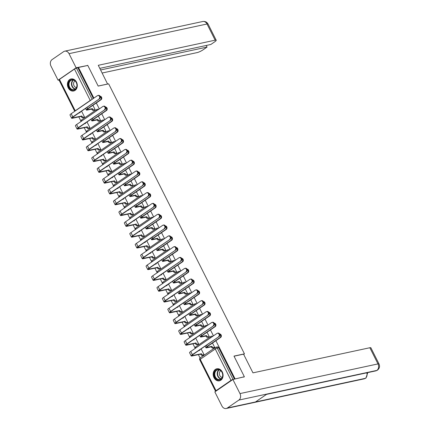 <?xml version="1.0" encoding="UTF-8"?>
<svg xmlns="http://www.w3.org/2000/svg" width="430" height="430" viewBox="0 0 430 430"><rect width="100%" height="100%" fill="white"/><g stroke="black" fill="none" stroke-linecap="round" stroke-linejoin="round"><path stroke-width="0.64" d="M213.984 377.647A6.16 4.891 -102.1 0 0 219.418 380.819A6.16 4.891 -102.1 0 0 222.267 371.95A6.16 4.891 -102.1 0 0 216.833 368.773A6.16 4.891 -102.1 0 0 213.984 377.647M68.219 87.822A6.16 4.891 -102.1 0 0 73.654 90.993A6.16 4.891 -102.1 0 0 76.497 82.125A6.16 4.891 -102.1 0 0 71.063 78.953A6.16 4.891 -102.1 0 0 68.219 87.822M78.808 116.89L80.964 121.174M84.242 127.694L86.398 131.978M89.677 138.503L91.832 142.787M95.111 149.307L97.266 153.591M100.545 160.116L102.7 164.394M105.984 170.92L108.134 175.203M111.418 181.723L113.574 186.007M116.852 192.532L119.008 196.816M122.287 203.336L124.442 207.62M127.721 214.145L129.876 218.429M133.155 224.949L135.31 229.233M138.589 235.758L140.744 240.042M144.028 246.562L146.178 250.846M149.463 257.366L151.618 261.65M154.897 268.175L157.052 272.459M160.331 278.979L162.486 283.262M165.765 289.788L167.92 294.072M171.199 300.591L173.354 304.875M176.633 311.401L178.789 315.685M182.073 322.204L184.223 326.488M187.507 333.008L189.662 337.292M192.941 343.817L195.096 348.101M198.375 354.621L200.068 357.991M233.038 379.432A1.58 0.301 153.3 0 0 231.039 380.362L215.253 348.983A1.58 0.914 -124.5 0 1 215.296 347.483A1.58 0.914 -124.5 0 1 215.494 347.397A1.58 1.252 77.9 0 1 215.86 347.241A1.58 1.252 77.9 0 1 217.257 348.053L233.038 379.432L244.364 376.744L233.984 356.104L244.45 353.852L108.645 83.839L98.18 86.091L87.795 65.446L78.459 67.456L93.874 98.115M235.022 378.755L215.887 340.7M213.447 335.846L210.453 329.896M208.007 325.042L205.013 319.087M202.573 314.233L199.579 308.283M197.139 303.429L194.145 297.479M191.705 292.626L188.711 286.67M186.271 281.817L183.277 275.866M180.837 271.013L177.843 265.057M175.402 260.204L172.403 254.254M169.963 249.4L166.969 243.445M164.529 238.591L161.535 232.641M159.095 227.787L156.101 221.832M153.66 216.983L150.667 211.028M148.226 206.174L145.232 200.224M142.792 195.37L139.798 189.415M137.358 184.561L134.359 178.611M131.919 173.758L128.925 167.802M126.484 162.948L123.491 156.998M121.05 152.145L118.056 146.189M115.616 141.341L112.622 135.385M110.182 130.532L107.188 124.582M104.748 119.728L101.754 113.773M99.314 108.919L96.315 102.969M59.447 79.405L75.228 110.784A1.58 0.301 153.3 0 0 74.75 111.279L58.974 79.915A1.58 0.301 -26.7 0 1 59.447 79.405L74.471 69.063A1.58 0.301 -26.7 0 1 76.47 68.133L92.149 99.303M78.459 67.456L76.47 68.133M231.039 380.362L216.016 390.703A1.58 0.301 153.3 0 0 215.543 391.214A1.58 0.301 153.3 0 0 215.785 391.252M244.364 376.744L243.799 377.137M197.816 344.419L198.644 343.93L195.704 338.087M208.432 337.109L209.259 336.62L207.05 332.234M192.382 333.61L193.204 333.121L190.27 327.284M202.998 326.305L203.825 325.816L201.616 321.425M186.948 322.806L187.77 322.317L184.835 316.475M197.564 315.502L198.391 315.007L196.182 310.621M181.514 312.003L182.336 311.508L179.401 305.671M192.129 304.693L192.952 304.204L190.748 299.817M176.08 301.193L176.902 300.704L173.967 294.862M186.695 293.889L187.518 293.394L185.314 289.008M170.64 290.39L171.468 289.895L168.533 284.058M181.261 283.08L182.083 282.591L179.88 278.205M165.206 279.581L166.034 279.091L163.094 273.254M175.827 272.276L176.649 271.781L174.446 267.396M159.772 268.777L160.6 268.288L157.659 262.445M170.387 261.467L171.215 260.978L169.006 256.592M154.338 257.968L155.16 257.479L152.225 251.641M164.953 250.663L165.781 250.174L163.572 245.783M148.904 247.164L149.726 246.675L146.791 240.832M159.519 239.854L160.347 239.365L158.138 234.979M143.47 236.36L144.292 235.866L141.357 230.028M154.085 229.05L154.907 228.561L152.704 224.175M138.035 225.551L138.858 225.062L135.923 219.219M148.651 218.246L149.473 217.752L147.27 213.366M132.596 214.747L133.424 214.253L130.489 208.416M143.217 207.437L144.039 206.948L141.835 202.562M127.162 203.938L127.989 203.449L125.049 197.612M137.783 196.634L138.605 196.139L136.401 191.753M121.728 193.134L122.555 192.645L119.615 186.803M132.343 185.825L133.171 185.335L130.962 180.949M116.294 182.325L117.116 181.836L114.181 175.999M126.909 175.021L127.737 174.532L125.528 170.14M110.859 171.522L111.682 171.032L108.747 165.19M121.475 164.212L122.303 163.722L120.094 159.337M105.425 160.713L106.248 160.223L103.313 154.386M116.041 153.408L116.863 152.919L114.659 148.527M99.991 149.909L100.813 149.42L97.879 143.577M110.607 142.604L111.429 142.11L109.225 137.724M94.552 139.105L95.379 138.611L92.439 132.773M105.173 131.795L105.995 131.306L103.791 126.92M89.118 128.296L89.945 127.807L87.005 121.969M99.739 120.991L100.561 120.497L98.357 116.111M83.683 117.492L84.511 116.998L81.571 111.16M94.299 110.182L95.127 109.693L92.918 105.307M243.676 354.385L244.45 353.852M203.25 355.223L204.078 354.734L201.138 348.897M213.871 347.918L214.694 347.429L212.49 343.038M98.626 109.392A1.58 1.252 -102.1 0 0 97.75 109.193L97.234 109.301A1.58 1.252 77.9 0 1 98.271 109.634M104.06 120.196A1.58 1.252 -102.1 0 0 103.184 119.997L102.668 120.11A1.58 1.252 77.9 0 1 103.705 120.443M109.494 131.005A1.58 1.252 -102.1 0 0 108.618 130.806L108.102 130.913A1.58 1.252 77.9 0 1 109.139 131.247M114.928 141.809A1.58 1.252 -102.1 0 0 114.052 141.61L113.536 141.723A1.58 1.252 77.9 0 1 114.579 142.056M120.368 152.618A1.58 1.252 -102.1 0 0 119.486 152.419L118.97 152.526A1.58 1.252 77.9 0 1 120.013 152.86M125.802 163.422A1.58 1.252 -102.1 0 0 124.926 163.223L124.404 163.335A1.58 1.252 77.9 0 1 125.447 163.663M131.236 174.231A1.58 1.252 -102.1 0 0 130.36 174.026L129.844 174.139A1.58 1.252 77.9 0 1 130.881 174.472M136.67 185.034A1.58 1.252 -102.1 0 0 135.794 184.835L135.278 184.948A1.58 1.252 77.9 0 1 136.315 185.276M142.104 195.838A1.58 1.252 -102.1 0 0 141.228 195.639L140.712 195.752A1.58 1.252 77.9 0 1 141.75 196.085M147.538 206.647A1.58 1.252 -102.1 0 0 146.662 206.448L146.146 206.556A1.58 1.252 77.9 0 1 147.184 206.889M152.972 217.451A1.58 1.252 -102.1 0 0 152.096 217.252L151.58 217.365A1.58 1.252 77.9 0 1 152.623 217.698M158.412 228.26A1.58 1.252 -102.1 0 0 157.53 228.061L157.014 228.169A1.58 1.252 77.9 0 1 158.057 228.502M163.846 239.064A1.58 1.252 -102.1 0 0 162.97 238.865L162.454 238.978A1.58 1.252 77.9 0 1 163.491 239.311M169.28 249.873A1.58 1.252 -102.1 0 0 168.404 249.674L167.888 249.782A1.58 1.252 77.9 0 1 168.925 250.115M174.714 260.677A1.58 1.252 -102.1 0 0 173.838 260.478L173.322 260.591A1.58 1.252 77.9 0 1 174.36 260.919M180.149 271.486A1.58 1.252 -102.1 0 0 179.272 271.282L178.756 271.394A1.58 1.252 77.9 0 1 179.794 271.728M185.583 282.29A1.58 1.252 -102.1 0 0 184.706 282.091L184.19 282.198A1.58 1.252 77.9 0 1 185.228 282.531M191.017 293.093A1.58 1.252 -102.1 0 0 190.141 292.894L189.625 293.007A1.58 1.252 77.9 0 1 190.667 293.341M196.456 303.902A1.58 1.252 -102.1 0 0 195.575 303.704L195.059 303.811A1.58 1.252 77.9 0 1 196.101 304.144M201.89 314.706A1.58 1.252 -102.1 0 0 201.014 314.507L200.498 314.62A1.58 1.252 77.9 0 1 201.536 314.954M207.325 325.515A1.58 1.252 -102.1 0 0 206.448 325.317L205.932 325.424A1.58 1.252 77.9 0 1 206.97 325.757M212.759 336.319A1.58 1.252 -102.1 0 0 211.882 336.12L211.367 336.233A1.58 1.252 77.9 0 1 212.404 336.561M77.927 67.822L93.348 98.481M234.49 379.12L218.709 347.741A1.58 1.252 -102.1 0 0 217.317 346.924L215.86 347.241A1.58 1.58 0 0 0 215.296 347.483L200.273 357.825A1.58 1.58 0 0 0 199.762 359.835L215.543 391.214M219.639 333.997A1.817 1.441 77.9 0 1 221.256 335.287A1.817 1.441 77.9 0 1 220.703 337.389L207.722 346.322A2.962 0.559 153.3 0 0 206.835 347.273A2.962 0.559 153.3 0 0 207.491 347.311L211.952 346.354L211.259 346.827L206.803 347.784A3.988 0.752 -26.7 0 1 205.922 347.736A3.988 0.752 -26.7 0 1 207.109 346.451L220.09 337.518A1.817 1.441 -102.1 0 0 220.74 335.868A1.817 1.441 -102.1 0 0 219.757 334.282M211.952 346.354L212.001 346.456A1.58 0.914 55.5 0 0 213.64 347.639L212.947 348.117A1.58 0.914 -124.5 0 1 211.313 346.929L211.259 346.827M214.032 347.881L212.947 348.117M214.688 347.413L213.64 347.639M218.612 336.577A1.817 1.441 -102.1 0 0 219.144 334.406A1.817 1.441 -102.1 0 0 217.429 333.212A1.817 1.441 -102.1 0 0 217.01 333.395L190.759 351.46L192.366 354.648L219.225 336.448L192.973 354.513A2.962 0.559 153.3 0 0 192.086 355.465A2.962 0.559 153.3 0 0 192.742 355.508L201.385 353.766A1.58 0.914 55.5 0 0 203.019 354.949L204.073 354.723M217.429 333.212L218.042 333.078A1.817 1.441 77.9 0 1 219.757 334.277A1.817 1.441 77.9 0 1 219.225 336.448M201.331 353.659L200.643 354.137L192.054 355.981A3.988 0.752 -26.7 0 1 191.173 355.927A3.988 0.752 -26.7 0 1 192.366 354.648M203.417 355.191L202.331 355.422A1.58 0.914 -124.5 0 1 200.697 354.239L200.643 354.137M199.531 350.004A1.58 0.914 55.5 0 0 199.676 350.369L198.445 350.751M191.173 355.927L189.571 352.74A3.988 0.752 -26.7 0 1 190.759 351.46M214.199 323.193A1.817 1.441 77.9 0 1 215.822 324.478A1.817 1.441 77.9 0 1 215.263 326.58L202.288 335.513A2.962 0.559 153.3 0 0 201.401 336.464A2.962 0.559 153.3 0 0 202.057 336.507L206.513 335.545L205.825 336.023L201.364 336.98A3.988 0.752 -26.7 0 1 200.482 336.926A3.988 0.752 -26.7 0 1 201.675 335.647L214.656 326.714A1.817 1.441 -102.1 0 0 215.301 325.058A1.817 1.441 -102.1 0 0 214.323 323.473M206.513 335.545L206.567 335.653A1.58 0.914 55.5 0 0 208.201 336.835L207.513 337.308A1.58 0.914 -124.5 0 1 205.879 336.126L205.825 336.023M208.598 337.077L207.513 337.308M209.254 336.609L208.201 336.835M208.765 312.384A1.817 1.441 77.9 0 1 210.383 313.674A1.817 1.441 77.9 0 1 209.829 315.776L196.854 324.709A2.962 0.559 153.3 0 0 195.967 325.66A2.962 0.559 153.3 0 0 196.623 325.698L201.079 324.741L200.391 325.214L195.929 326.176A3.988 0.752 -26.7 0 1 195.048 326.123A3.988 0.752 -26.7 0 1 196.241 324.838L209.222 315.905A1.817 1.441 -102.1 0 0 209.867 314.255A1.817 1.441 -102.1 0 0 208.889 312.669M201.079 324.741L201.132 324.844A1.58 0.914 55.5 0 0 202.767 326.026L202.078 326.504A1.58 0.914 -124.5 0 1 200.445 325.322L200.391 325.214M203.164 326.268L202.078 326.504M203.82 325.8L202.767 326.026M234.033 356.207L243.557 354.159L252.964 372.858L369.843 347.736A4.735 0.898 -26.7 0 1 370.891 347.795L379.023 363.973A4.735 0.898 -26.7 0 0 377.981 363.909L369.843 347.736M227.336 408.011L255.501 401.959L267.019 394.031L238.854 400.083L227.336 408.011A4.854 3.854 -102.1 0 1 226.218 408.5A4.854 3.854 -102.1 0 1 221.928 406.001L214.839 391.902L232.888 379.48L244.283 376.798M238.854 400.083A4.854 3.854 -102.1 0 0 239.978 393.579L232.888 379.48M266.525 394.369L375.761 370.886A4.854 3.854 -102.1 0 0 376.857 370.413L377.454 370.16C379.534 368.402 380.061 366.338 379.023 363.973M226.218 408.5L364.215 378.83A4.854 3.854 -102.1 0 0 365.339 378.341L365.946 378.083L367.763 372.606M107.602 84.065L98.282 65.301L215.156 40.173L207.024 23.999L69.026 53.669L76.115 67.768L87.698 65.468M98.164 86.054L107.688 84.006M102.157 73.014L197.107 52.6A4.735 0.898 153.3 0 0 203.111 49.799L207.066 47.08L100.625 69.961M69.026 53.669A4.854 3.854 -102.1 0 0 64.736 51.17A4.854 3.854 -102.1 0 0 63.618 51.659L52.094 59.587A4.854 3.854 -102.1 0 0 50.977 66.091L58.066 80.19L76.115 67.768M99.814 68.354L210.834 44.483L214.79 41.764A4.735 0.898 153.3 0 0 216.204 40.237A4.735 0.898 153.3 0 0 215.156 40.173M206.255 45.467L207.066 47.08M87.204 65.575L87.612 65.296M58.066 80.19L59.012 79.985M220.853 379.394A5.332 4.23 77.9 0 1 214.919 377.185A5.332 4.23 77.9 0 1 216.15 370.042A5.332 4.23 77.9 0 1 222.084 372.251A5.332 4.23 77.9 0 1 220.853 379.394M216.559 370.337A4.934 3.918 -102.1 0 0 215.118 376.239A4.934 3.918 -102.1 0 0 219.773 379.491A4.934 3.918 -102.1 0 0 220.912 378.997A4.934 3.918 -102.1 0 0 222.353 373.095A4.934 3.918 -102.1 0 0 217.698 369.843A4.934 3.918 -102.1 0 0 216.559 370.337M220.789 370.735A3.515 2.79 -102.1 0 0 220.611 370.848A3.515 2.79 -102.1 0 0 219.461 374.643A3.515 2.79 -102.1 0 0 222.219 377.406M217.419 368.698A6.122 4.859 -102.1 0 0 217.214 368.736A6.122 4.859 -102.1 0 0 215.801 369.348A6.122 4.859 -102.1 0 0 214.011 376.669A6.122 4.859 -102.1 0 0 219.789 380.7A6.122 4.859 -102.1 0 0 219.988 380.652M75.083 89.569A5.332 4.23 77.9 0 1 69.149 87.36A5.332 4.23 77.9 0 1 70.38 80.216A5.332 4.23 77.9 0 1 76.32 82.426A5.332 4.23 77.9 0 1 75.083 89.569M70.789 80.512A4.934 3.918 -102.1 0 0 69.348 86.414A4.934 3.918 -102.1 0 0 74.008 89.666A4.934 3.918 -102.1 0 0 75.148 89.171A4.934 3.918 -102.1 0 0 76.588 83.269A4.934 3.918 -102.1 0 0 71.934 80.018A4.934 3.918 -102.1 0 0 70.789 80.512M75.019 80.91A3.515 2.79 -102.1 0 0 74.847 81.023A3.515 2.79 -102.1 0 0 73.697 84.818A3.515 2.79 -102.1 0 0 76.454 87.58M71.649 78.873A6.122 4.859 -102.1 0 0 71.45 78.91A6.122 4.859 -102.1 0 0 70.036 79.523A6.122 4.859 -102.1 0 0 68.246 86.844A6.122 4.859 -102.1 0 0 74.019 90.875A6.122 4.859 -102.1 0 0 74.218 90.827M213.178 325.773A1.817 1.441 -102.1 0 0 213.71 323.602A1.817 1.441 -102.1 0 0 211.995 322.403A1.817 1.441 -102.1 0 0 211.576 322.586L185.325 340.657L186.926 343.839L213.791 325.639L187.539 343.71A2.962 0.559 153.3 0 0 186.652 344.661A2.962 0.559 153.3 0 0 187.308 344.699L195.951 342.957A1.58 0.914 55.5 0 0 197.585 344.14L198.638 343.914M211.995 322.403L212.608 322.274A1.817 1.441 77.9 0 1 214.323 323.467A1.817 1.441 77.9 0 1 213.791 325.639M195.897 342.855L195.209 343.328L186.62 345.177A3.988 0.752 -26.7 0 1 185.738 345.123A3.988 0.752 -26.7 0 1 186.926 343.839M197.977 344.382L196.897 344.618A1.58 0.914 -124.5 0 1 195.258 343.436L195.209 343.328M194.097 339.195A1.58 0.914 55.5 0 0 194.242 339.566L193.011 339.947M185.738 345.123L184.131 341.936A3.988 0.752 -26.7 0 1 185.325 340.657M207.744 314.964A1.817 1.441 -102.1 0 0 208.276 312.793A1.817 1.441 -102.1 0 0 206.561 311.599A1.817 1.441 -102.1 0 0 206.142 311.782L179.891 329.848L181.492 333.035L208.356 314.835L182.105 332.901A2.962 0.559 153.3 0 0 181.218 333.857A2.962 0.559 153.3 0 0 181.874 333.895L190.517 332.154A1.58 0.914 55.5 0 0 192.151 333.336L193.199 333.11M206.561 311.599L207.174 311.465A1.817 1.441 77.9 0 1 208.883 312.664A1.817 1.441 77.9 0 1 208.356 314.835M190.463 332.046L189.775 332.524L181.18 334.368A3.988 0.752 -26.7 0 1 180.299 334.314A3.988 0.752 -26.7 0 1 181.492 333.035M192.543 333.578L191.463 333.809A1.58 0.914 -124.5 0 1 189.823 332.627L189.775 332.524M188.657 328.391A1.58 0.914 55.5 0 0 188.808 328.756L187.571 329.138M180.299 334.314L178.697 331.132A3.988 0.752 -26.7 0 1 179.891 329.848M203.331 301.581A1.817 1.441 77.9 0 1 204.949 302.865A1.817 1.441 77.9 0 1 204.395 304.967L191.415 313.9A2.962 0.559 153.3 0 0 190.533 314.851A2.962 0.559 153.3 0 0 191.183 314.894L195.645 313.932L194.957 314.411L190.495 315.367A3.988 0.752 -26.7 0 1 189.614 315.314A3.988 0.752 -26.7 0 1 190.807 314.034L203.788 305.101A1.817 1.441 -102.1 0 0 204.433 303.451A1.817 1.441 -102.1 0 0 203.454 301.86M195.645 313.932L195.698 314.04A1.58 0.914 55.5 0 0 197.332 315.222L196.644 315.695A1.58 0.914 -124.5 0 1 195.005 314.513L194.957 314.411M197.725 315.464L196.644 315.695M198.386 314.996L197.332 315.222M197.897 290.777A1.817 1.441 77.9 0 1 199.515 292.061A1.817 1.441 77.9 0 1 198.961 294.163L185.98 303.096A2.962 0.559 153.3 0 0 185.099 304.048A2.962 0.559 153.3 0 0 185.749 304.085L190.21 303.129L189.523 303.601L185.061 304.564A3.988 0.752 -26.7 0 1 184.18 304.51A3.988 0.752 -26.7 0 1 185.373 303.225L198.354 294.292A1.817 1.441 -102.1 0 0 198.999 292.642A1.817 1.441 -102.1 0 0 198.015 291.056M190.21 303.129L190.264 303.231A1.58 0.914 55.5 0 0 191.898 304.418L191.21 304.892A1.58 0.914 -124.5 0 1 189.571 303.709L189.523 303.601M192.291 304.66L191.21 304.892M192.946 304.193L191.898 304.418M192.463 279.968A1.817 1.441 77.9 0 1 194.08 281.258A1.817 1.441 77.9 0 1 193.527 283.354L180.546 292.287A2.962 0.559 153.3 0 0 179.659 293.244A2.962 0.559 153.3 0 0 180.315 293.281L184.776 292.325L184.083 292.798L179.627 293.754A3.988 0.752 -26.7 0 1 178.746 293.701A3.988 0.752 -26.7 0 1 179.939 292.421L192.914 283.488A1.817 1.441 -102.1 0 0 193.564 281.838A1.817 1.441 -102.1 0 0 192.581 280.252M184.776 292.325L184.83 292.427A1.58 0.914 55.5 0 0 186.464 293.609L185.771 294.082A1.58 0.914 -124.5 0 1 184.137 292.9L184.083 292.798M186.856 293.851L185.771 294.082M187.512 293.384L186.464 293.609M202.31 304.161A1.817 1.441 -102.1 0 0 202.842 301.989A1.817 1.441 -102.1 0 0 201.127 300.79A1.817 1.441 -102.1 0 0 200.708 300.973L174.456 319.044L176.058 322.226L202.922 304.031L176.671 322.097A2.962 0.559 153.3 0 0 175.784 323.048A2.962 0.559 153.3 0 0 176.44 323.091L185.083 321.344A1.58 0.914 55.5 0 0 186.717 322.532L187.765 322.306M201.127 300.79L201.734 300.661A1.817 1.441 77.9 0 1 203.449 301.86A1.817 1.441 77.9 0 1 202.922 304.031M185.029 321.242L184.336 321.715L175.746 323.564A3.988 0.752 -26.7 0 1 174.865 323.51A3.988 0.752 -26.7 0 1 176.058 322.226M187.109 322.774L186.023 323.005A1.58 0.914 -124.5 0 1 184.389 321.823L184.336 321.715M183.223 317.587A1.58 0.914 55.5 0 0 183.374 317.953L182.137 318.334M174.865 323.51L173.263 320.323A3.988 0.752 -26.7 0 1 174.456 319.044M196.875 293.357A1.817 1.441 -102.1 0 0 197.408 291.18A1.817 1.441 -102.1 0 0 195.693 289.987A1.817 1.441 -102.1 0 0 195.274 290.169L169.022 308.235L170.624 311.422L197.483 293.222L171.231 311.293A2.962 0.559 153.3 0 0 170.35 312.244A2.962 0.559 153.3 0 0 171.006 312.282L179.643 310.541A1.58 0.914 55.5 0 0 181.283 311.723L182.331 311.497M195.693 289.987L196.3 289.852A1.817 1.441 77.9 0 1 198.015 291.051A1.817 1.441 77.9 0 1 197.483 293.222M179.595 310.438L178.901 310.911L170.312 312.755A3.988 0.752 -26.7 0 1 169.431 312.707A3.988 0.752 -26.7 0 1 170.624 311.422M181.675 311.965L180.589 312.196A1.58 0.914 -124.5 0 1 178.955 311.014L178.901 310.911M177.789 306.778A1.58 0.914 55.5 0 0 177.939 307.144L176.703 307.525M169.431 312.707L167.829 309.519A3.988 0.752 -26.7 0 1 169.022 308.235M191.441 282.548A1.817 1.441 -102.1 0 0 191.968 280.376A1.817 1.441 -102.1 0 0 190.259 279.177A1.817 1.441 -102.1 0 0 189.84 279.36L163.588 297.431L165.19 300.618L192.049 282.419L165.797 300.484A2.962 0.559 153.3 0 0 164.916 301.435A2.962 0.559 153.3 0 0 165.566 301.478L174.209 299.731A1.58 0.914 55.5 0 0 175.849 300.919L176.897 300.694M190.259 279.177L190.866 279.048A1.817 1.441 77.9 0 1 192.581 280.247A1.817 1.441 77.9 0 1 192.049 282.419M174.161 299.629L173.467 300.102L164.878 301.951A3.988 0.752 -26.7 0 1 163.997 301.898A3.988 0.752 -26.7 0 1 165.19 300.618M176.241 301.161L175.155 301.392A1.58 0.914 -124.5 0 1 173.521 300.21L173.467 300.102M172.355 295.974A1.58 0.914 55.5 0 0 172.505 296.34L171.269 296.721M163.997 301.898L162.395 298.71A3.988 0.752 -26.7 0 1 163.588 297.431M187.028 269.164A1.817 1.441 77.9 0 1 188.646 270.449A1.817 1.441 77.9 0 1 188.093 272.55L175.112 281.483A2.962 0.559 153.3 0 0 174.225 282.435A2.962 0.559 153.3 0 0 174.881 282.478L179.342 281.516L178.649 281.994L174.193 282.951A3.988 0.752 -26.7 0 1 173.311 282.897A3.988 0.752 -26.7 0 1 174.499 281.612L187.48 272.679A1.817 1.441 -102.1 0 0 188.13 271.029A1.817 1.441 -102.1 0 0 187.147 269.443M179.342 281.516L179.391 281.618A1.58 0.914 55.5 0 0 181.03 282.806L180.337 283.279A1.58 0.914 -124.5 0 1 178.703 282.096L178.649 281.994M181.422 283.048L180.337 283.279M182.078 282.58L181.03 282.806M186.007 271.744A1.817 1.441 -102.1 0 0 186.534 269.572A1.817 1.441 -102.1 0 0 184.819 268.374A1.817 1.441 -102.1 0 0 184.4 268.556L158.149 286.622L159.756 289.809L186.615 271.609L160.363 289.68A2.962 0.559 153.3 0 0 159.476 290.632A2.962 0.559 153.3 0 0 160.132 290.669L168.775 288.928A1.58 0.914 55.5 0 0 170.409 290.11L171.463 289.885M184.819 268.374L185.432 268.245A1.817 1.441 77.9 0 1 187.147 269.438A1.817 1.441 77.9 0 1 186.615 271.609M168.721 288.826L168.033 289.299L159.444 291.148A3.988 0.752 -26.7 0 1 158.562 291.094A3.988 0.752 -26.7 0 1 159.756 289.809M170.807 290.352L169.721 290.589A1.58 0.914 -124.5 0 1 168.087 289.401L168.033 289.299M166.921 285.165A1.58 0.914 55.5 0 0 167.071 285.536L165.835 285.912M158.562 291.094L156.961 287.906A3.988 0.752 -26.7 0 1 158.149 286.622M181.594 258.355A1.817 1.441 77.9 0 1 183.212 259.645A1.817 1.441 77.9 0 1 182.659 261.746L169.678 270.68A2.962 0.559 153.3 0 0 168.791 271.631A2.962 0.559 153.3 0 0 169.447 271.669L173.908 270.712L173.215 271.185L168.759 272.142A3.988 0.752 -26.7 0 1 167.877 272.093A3.988 0.752 -26.7 0 1 169.065 270.809L182.046 261.875A1.817 1.441 -102.1 0 0 182.696 260.225A1.817 1.441 -102.1 0 0 181.713 258.64M173.908 270.712L173.956 270.814A1.58 0.914 55.5 0 0 175.596 271.997L174.902 272.475A1.58 0.914 -124.5 0 1 173.268 271.287L173.215 271.185M175.988 272.238L174.902 272.475M176.644 271.771L175.596 271.997M180.568 260.935A1.817 1.441 -102.1 0 0 181.1 258.763A1.817 1.441 -102.1 0 0 179.385 257.57A1.817 1.441 -102.1 0 0 178.966 257.747L152.714 275.818L154.322 279.005L181.18 260.806L154.929 278.871A2.962 0.559 153.3 0 0 154.042 279.822A2.962 0.559 153.3 0 0 154.698 279.865L163.341 278.124A1.58 0.914 55.5 0 0 164.975 279.306L166.028 279.081M179.385 257.57L179.998 257.436A1.817 1.441 77.9 0 1 181.713 258.634A1.817 1.441 77.9 0 1 181.18 260.806M163.287 278.017L162.599 278.495L154.01 280.338A3.988 0.752 -26.7 0 1 153.128 280.285A3.988 0.752 -26.7 0 1 154.322 279.005M165.373 279.548L164.287 279.779A1.58 0.914 -124.5 0 1 162.653 278.597L162.599 278.495M161.486 274.361A1.58 0.914 55.5 0 0 161.632 274.727L160.401 275.109M153.128 280.285L151.527 277.097A3.988 0.752 -26.7 0 1 152.714 275.818M176.155 247.551A1.817 1.441 77.9 0 1 177.778 248.836A1.817 1.441 77.9 0 1 177.219 250.937L164.244 259.87A2.962 0.559 153.3 0 0 163.357 260.822A2.962 0.559 153.3 0 0 164.013 260.865L168.469 259.903L167.781 260.381L163.319 261.338A3.988 0.752 -26.7 0 1 162.438 261.284A3.988 0.752 -26.7 0 1 163.631 260.005L176.612 251.072A1.817 1.441 -102.1 0 0 177.257 249.416A1.817 1.441 -102.1 0 0 176.278 247.83M168.469 259.903L168.522 260.01A1.58 0.914 55.5 0 0 170.156 261.193L169.468 261.666A1.58 0.914 -124.5 0 1 167.834 260.483L167.781 260.381M170.554 261.435L169.468 261.666M171.21 260.967L170.156 261.193M175.134 250.131A1.817 1.441 -102.1 0 0 175.666 247.959A1.817 1.441 -102.1 0 0 173.951 246.761A1.817 1.441 -102.1 0 0 173.532 246.944L147.28 265.009L148.882 268.196L175.746 249.997L149.495 268.067A2.962 0.559 153.3 0 0 148.608 269.019A2.962 0.559 153.3 0 0 149.264 269.056L157.907 267.315A1.58 0.914 55.5 0 0 159.541 268.497L160.594 268.272M173.951 246.761L174.564 246.632A1.817 1.441 77.9 0 1 176.278 247.825A1.817 1.441 77.9 0 1 175.746 249.997M157.853 267.213L157.165 267.686L148.576 269.535A3.988 0.752 -26.7 0 1 147.694 269.481A3.988 0.752 -26.7 0 1 148.882 268.196M159.933 268.739L158.853 268.976A1.58 0.914 -124.5 0 1 157.213 267.793L157.165 267.686M156.052 263.552A1.58 0.914 55.5 0 0 156.198 263.923L154.967 264.3M147.694 269.481L146.087 266.294A3.988 0.752 -26.7 0 1 147.28 265.009M170.721 236.742A1.817 1.441 77.9 0 1 172.339 238.032A1.817 1.441 77.9 0 1 171.785 240.133L158.81 249.067A2.962 0.559 153.3 0 0 157.923 250.018A2.962 0.559 153.3 0 0 158.579 250.056L163.034 249.099L162.346 249.572L157.885 250.534A3.988 0.752 -26.7 0 1 157.004 250.48A3.988 0.752 -26.7 0 1 158.197 249.196L171.178 240.262A1.817 1.441 -102.1 0 0 171.823 238.612A1.817 1.441 -102.1 0 0 170.844 237.027M163.034 249.099L163.088 249.201A1.58 0.914 55.5 0 0 164.722 250.384L164.034 250.862A1.58 0.914 -124.5 0 1 162.4 249.679L162.346 249.572M165.12 250.625L164.034 250.862M165.776 250.158L164.722 250.384M169.7 239.322A1.817 1.441 -102.1 0 0 170.232 237.15A1.817 1.441 -102.1 0 0 168.517 235.957A1.817 1.441 -102.1 0 0 168.098 236.14L141.846 254.205L143.448 257.393L170.312 239.193L144.061 257.258A2.962 0.559 153.3 0 0 143.174 258.215A2.962 0.559 153.3 0 0 143.83 258.253L152.473 256.511A1.58 0.914 55.5 0 0 154.107 257.694L155.155 257.468M168.517 235.957L169.13 235.823A1.817 1.441 77.9 0 1 170.839 237.021A1.817 1.441 77.9 0 1 170.312 239.193M152.419 256.404L151.731 256.882L143.136 258.726A3.988 0.752 -26.7 0 1 142.255 258.672A3.988 0.752 -26.7 0 1 143.448 257.393M154.499 257.935L153.419 258.167A1.58 0.914 -124.5 0 1 151.779 256.984L151.731 256.882M150.613 252.749A1.58 0.914 55.5 0 0 150.763 253.114L149.527 253.496M142.255 258.672L140.653 255.49A3.988 0.752 -26.7 0 1 141.846 254.205M165.287 225.938A1.817 1.441 77.9 0 1 166.904 227.223A1.817 1.441 77.9 0 1 166.351 229.324L153.37 238.258A2.962 0.559 153.3 0 0 152.489 239.209A2.962 0.559 153.3 0 0 153.139 239.252L157.6 238.29L156.912 238.768L152.451 239.725A3.988 0.752 -26.7 0 1 151.57 239.671A3.988 0.752 -26.7 0 1 152.763 238.392L165.744 229.459A1.817 1.441 -102.1 0 0 166.388 227.809A1.817 1.441 -102.1 0 0 165.41 226.218M157.6 238.29L157.654 238.397A1.58 0.914 55.5 0 0 159.288 239.58L158.6 240.053A1.58 0.914 -124.5 0 1 156.961 238.87L156.912 238.768M159.68 239.822L158.6 240.053M160.342 239.354L159.288 239.58M164.265 228.518A1.817 1.441 -102.1 0 0 164.798 226.347A1.817 1.441 -102.1 0 0 163.083 225.148A1.817 1.441 -102.1 0 0 162.664 225.331L136.412 243.401L138.014 246.583L164.878 228.389L138.627 246.454A2.962 0.559 153.3 0 0 137.74 247.406A2.962 0.559 153.3 0 0 138.395 247.449L147.038 245.702A1.58 0.914 55.5 0 0 148.673 246.884L149.721 246.659M163.083 225.148L163.69 225.019A1.817 1.441 77.9 0 1 165.405 226.212A1.817 1.441 77.9 0 1 164.878 228.389M146.985 245.6L146.291 246.073L137.702 247.922A3.988 0.752 -26.7 0 1 136.821 247.868A3.988 0.752 -26.7 0 1 138.014 246.583M149.065 247.126L147.979 247.363A1.58 0.914 -124.5 0 1 146.345 246.18L146.291 246.073M145.179 241.945A1.58 0.914 55.5 0 0 145.329 242.31L144.093 242.692M136.821 247.868L135.219 244.681A3.988 0.752 -26.7 0 1 136.412 243.401M159.852 215.134A1.817 1.441 77.9 0 1 161.47 216.419A1.817 1.441 77.9 0 1 160.917 218.521L147.936 227.454A2.962 0.559 153.3 0 0 147.055 228.405A2.962 0.559 153.3 0 0 147.705 228.443L152.166 227.486L151.478 227.959L147.017 228.921A3.988 0.752 -26.7 0 1 146.135 228.868A3.988 0.752 -26.7 0 1 147.329 227.583L160.309 218.65A1.817 1.441 -102.1 0 0 160.954 217A1.817 1.441 -102.1 0 0 159.971 215.414M152.166 227.486L152.22 227.588A1.58 0.914 55.5 0 0 153.854 228.776L153.166 229.249A1.58 0.914 -124.5 0 1 151.527 228.067L151.478 227.959M154.246 229.018L153.166 229.249M154.902 228.545L153.854 228.776M158.831 217.714A1.817 1.441 -102.1 0 0 159.363 215.537A1.817 1.441 -102.1 0 0 157.649 214.344A1.817 1.441 -102.1 0 0 157.229 214.527L130.978 232.592L132.58 235.78L159.439 217.58L133.187 235.651A2.962 0.559 153.3 0 0 132.306 236.602A2.962 0.559 153.3 0 0 132.961 236.64L141.599 234.898A1.58 0.914 55.5 0 0 143.238 236.081L144.286 235.855M157.649 214.344L158.256 214.21A1.817 1.441 77.9 0 1 159.971 215.408A1.817 1.441 77.9 0 1 159.439 217.58M141.551 234.791L140.857 235.269L132.268 237.113A3.988 0.752 -26.7 0 1 131.386 237.064A3.988 0.752 -26.7 0 1 132.58 235.78M143.631 236.323L142.545 236.554A1.58 0.914 -124.5 0 1 140.911 235.371L140.857 235.269M139.745 231.136A1.58 0.914 55.5 0 0 139.895 231.501L138.659 231.883M131.386 237.064L129.785 233.877A3.988 0.752 -26.7 0 1 130.978 232.592M154.418 204.325A1.817 1.441 77.9 0 1 156.036 205.615A1.817 1.441 77.9 0 1 155.483 207.712L142.502 216.645A2.962 0.559 153.3 0 0 141.615 217.601A2.962 0.559 153.3 0 0 142.271 217.639L146.732 216.682L146.039 217.155L141.583 218.112A3.988 0.752 -26.7 0 1 140.701 218.058A3.988 0.752 -26.7 0 1 141.895 216.779L154.87 207.846A1.817 1.441 -102.1 0 0 155.52 206.196A1.817 1.441 -102.1 0 0 154.537 204.61M146.732 216.682L146.786 216.784A1.58 0.914 55.5 0 0 148.42 217.967L147.726 218.44A1.58 0.914 -124.5 0 1 146.093 217.257L146.039 217.155M148.812 218.209L147.726 218.44M149.468 217.741L148.42 217.967M153.397 206.905A1.817 1.441 -102.1 0 0 153.924 204.734A1.817 1.441 -102.1 0 0 152.215 203.535A1.817 1.441 -102.1 0 0 151.795 203.718L125.544 221.789L127.146 224.976L154.004 206.776L127.753 224.842A2.962 0.559 153.3 0 0 126.871 225.793A2.962 0.559 153.3 0 0 127.522 225.836L136.165 224.089A1.58 0.914 55.5 0 0 137.804 225.277L138.852 225.051M152.215 203.535L152.822 203.406A1.817 1.441 77.9 0 1 154.537 204.605A1.817 1.441 77.9 0 1 154.004 206.776M136.117 223.987L135.423 224.46L126.834 226.309A3.988 0.752 -26.7 0 1 125.952 226.255A3.988 0.752 -26.7 0 1 127.146 224.976M138.197 225.519L137.111 225.75A1.58 0.914 -124.5 0 1 135.477 224.567L135.423 224.46M134.31 220.332A1.58 0.914 55.5 0 0 134.461 220.697L133.225 221.079M125.952 226.255L124.351 223.068A3.988 0.752 -26.7 0 1 125.544 221.789M148.984 193.522A1.817 1.441 77.9 0 1 150.602 194.806A1.817 1.441 77.9 0 1 150.049 196.908L137.068 205.841A2.962 0.559 153.3 0 0 136.181 206.792A2.962 0.559 153.3 0 0 136.837 206.83L141.298 205.873L140.605 206.346L136.149 207.308A3.988 0.752 -26.7 0 1 135.267 207.255A3.988 0.752 -26.7 0 1 136.455 205.97L149.436 197.037A1.817 1.441 -102.1 0 0 150.086 195.387A1.817 1.441 -102.1 0 0 149.102 193.801M141.298 205.873L141.346 205.975A1.58 0.914 55.5 0 0 142.986 207.163L142.292 207.636A1.58 0.914 -124.5 0 1 140.658 206.454L140.605 206.346M143.378 207.405L142.292 207.636M144.034 206.938L142.986 207.163M147.963 196.101A1.817 1.441 -102.1 0 0 148.49 193.93A1.817 1.441 -102.1 0 0 146.775 192.731A1.817 1.441 -102.1 0 0 146.356 192.914L120.104 210.979L121.711 214.167L148.57 195.967L122.319 214.038A2.962 0.559 153.3 0 0 121.432 214.989A2.962 0.559 153.3 0 0 122.088 215.027L130.731 213.285A1.58 0.914 55.5 0 0 132.365 214.468L133.418 214.242M146.775 192.731L147.388 192.602A1.817 1.441 77.9 0 1 149.102 193.796A1.817 1.441 77.9 0 1 148.57 195.967M130.677 213.183L129.989 213.656L121.4 215.505A3.988 0.752 -26.7 0 1 120.518 215.451A3.988 0.752 -26.7 0 1 121.711 214.167M132.762 214.71L131.677 214.946A1.58 0.914 -124.5 0 1 130.043 213.758L129.989 213.656M128.876 209.523A1.58 0.914 55.5 0 0 129.027 209.888L127.791 210.27M120.518 215.451L118.916 212.264A3.988 0.752 -26.7 0 1 120.104 210.979M143.55 182.712A1.817 1.441 77.9 0 1 145.168 184.002A1.817 1.441 77.9 0 1 144.614 186.099L131.634 195.037A2.962 0.559 153.3 0 0 130.747 195.989A2.962 0.559 153.3 0 0 131.403 196.026L135.864 195.07L135.17 195.542L130.715 196.499A3.988 0.752 -26.7 0 1 129.833 196.446A3.988 0.752 -26.7 0 1 131.021 195.166L144.002 186.233A1.817 1.441 -102.1 0 0 144.647 184.583A1.817 1.441 -102.1 0 0 143.668 182.997M135.864 195.07L135.912 195.172A1.58 0.914 55.5 0 0 137.552 196.354L136.858 196.832A1.58 0.914 -124.5 0 1 135.224 195.645L135.17 195.542M137.944 196.596L136.858 196.832M138.6 196.128L137.552 196.354M142.524 185.292A1.817 1.441 -102.1 0 0 143.056 183.121A1.817 1.441 -102.1 0 0 141.341 181.922A1.817 1.441 -102.1 0 0 140.922 182.105L114.67 200.176L116.277 203.363L143.136 185.163L116.885 203.229A2.962 0.559 153.3 0 0 115.998 204.18A2.962 0.559 153.3 0 0 116.654 204.223L125.297 202.482A1.58 0.914 55.5 0 0 126.931 203.664L127.984 203.438M141.341 181.922L141.954 181.793A1.817 1.441 77.9 0 1 143.668 182.992A1.817 1.441 77.9 0 1 143.136 185.163M125.243 202.374L124.555 202.852L115.966 204.696A3.988 0.752 -26.7 0 1 115.084 204.642A3.988 0.752 -26.7 0 1 116.277 203.363M127.328 203.906L126.243 204.137A1.58 0.914 -124.5 0 1 124.609 202.955L124.555 202.852M123.442 198.719A1.58 0.914 55.5 0 0 123.587 199.085L122.356 199.466M115.084 204.642L113.482 201.455A3.988 0.752 -26.7 0 1 114.67 200.176M138.111 171.909A1.817 1.441 77.9 0 1 139.734 173.193A1.817 1.441 77.9 0 1 139.175 175.295L126.2 184.228A2.962 0.559 153.3 0 0 125.313 185.179A2.962 0.559 153.3 0 0 125.969 185.222L130.424 184.26L129.736 184.739L125.275 185.696A3.988 0.752 -26.7 0 1 124.394 185.642A3.988 0.752 -26.7 0 1 125.587 184.357L138.567 175.424A1.817 1.441 -102.1 0 0 139.213 173.774A1.817 1.441 -102.1 0 0 138.234 172.188M130.424 184.26L130.478 184.368A1.58 0.914 55.5 0 0 132.112 185.55L131.424 186.023A1.58 0.914 -124.5 0 1 129.79 184.841L129.736 184.739M132.51 185.792L131.424 186.023M133.166 185.325L132.112 185.55M137.089 174.489A1.817 1.441 -102.1 0 0 137.621 172.317A1.817 1.441 -102.1 0 0 135.907 171.119A1.817 1.441 -102.1 0 0 135.488 171.301L109.236 189.367L110.838 192.554L137.702 174.354L111.451 192.425A2.962 0.559 153.3 0 0 110.564 193.376A2.962 0.559 153.3 0 0 111.219 193.414L119.862 191.673A1.58 0.914 55.5 0 0 121.496 192.855L122.545 192.629M135.907 171.119L136.52 170.989A1.817 1.441 77.9 0 1 138.234 172.183A1.817 1.441 77.9 0 1 137.702 174.354M119.809 191.57L119.121 192.043L110.531 193.892A3.988 0.752 -26.7 0 1 109.65 193.839A3.988 0.752 -26.7 0 1 110.838 192.554M121.889 193.097L120.808 193.333A1.58 0.914 -124.5 0 1 119.169 192.145L119.121 192.043M118.008 187.91A1.58 0.914 55.5 0 0 118.153 188.281L116.922 188.657M109.65 193.839L108.043 190.651A3.988 0.752 -26.7 0 1 109.236 189.367M132.677 161.1A1.817 1.441 77.9 0 1 134.294 162.389A1.817 1.441 77.9 0 1 133.741 164.491L120.766 173.424A2.962 0.559 153.3 0 0 119.879 174.376A2.962 0.559 153.3 0 0 120.534 174.413L124.99 173.457L124.302 173.93L119.841 174.892A3.988 0.752 -26.7 0 1 118.959 174.838A3.988 0.752 -26.7 0 1 120.153 173.553L133.133 164.62A1.817 1.441 -102.1 0 0 133.778 162.97A1.817 1.441 -102.1 0 0 132.8 161.384M124.99 173.457L125.044 173.559A1.58 0.914 55.5 0 0 126.678 174.741L125.99 175.22A1.58 0.914 -124.5 0 1 124.356 174.032L124.302 173.93M127.076 174.983L125.99 175.22M127.731 174.516L126.678 174.741M131.655 163.679A1.817 1.441 -102.1 0 0 132.187 161.508A1.817 1.441 -102.1 0 0 130.473 160.315A1.817 1.441 -102.1 0 0 130.053 160.498L103.802 178.563L105.404 181.75L132.268 163.55L106.016 181.616A2.962 0.559 153.3 0 0 105.13 182.573A2.962 0.559 153.3 0 0 105.785 182.61L114.428 180.869A1.58 0.914 55.5 0 0 116.062 182.051L117.11 181.825M130.473 160.315L131.085 160.18A1.817 1.441 77.9 0 1 132.795 161.379A1.817 1.441 77.9 0 1 132.268 163.55M114.375 180.761L113.687 181.24L105.092 183.083A3.988 0.752 -26.7 0 1 104.21 183.029A3.988 0.752 -26.7 0 1 105.404 181.75M116.455 182.293L115.374 182.524A1.58 0.914 -124.5 0 1 113.735 181.342L113.687 181.24M112.569 177.106A1.58 0.914 55.5 0 0 112.719 177.472L111.483 177.853M104.21 183.029L102.609 179.847A3.988 0.752 -26.7 0 1 103.802 178.563M127.242 150.296A1.817 1.441 77.9 0 1 128.86 151.58A1.817 1.441 77.9 0 1 128.307 153.682L115.326 162.615A2.962 0.559 153.3 0 0 114.444 163.567A2.962 0.559 153.3 0 0 115.095 163.61L119.556 162.648L118.868 163.126L114.407 164.083A3.988 0.752 -26.7 0 1 113.525 164.029A3.988 0.752 -26.7 0 1 114.719 162.75L127.699 153.816A1.817 1.441 -102.1 0 0 128.344 152.161A1.817 1.441 -102.1 0 0 127.366 150.575M119.556 162.648L119.61 162.755A1.58 0.914 55.5 0 0 121.244 163.938L120.556 164.41A1.58 0.914 -124.5 0 1 118.916 163.228L118.868 163.126M121.636 164.179L120.556 164.41M122.292 163.712L121.244 163.938M126.221 152.876A1.817 1.441 -102.1 0 0 126.753 150.704A1.817 1.441 -102.1 0 0 125.039 149.506A1.817 1.441 -102.1 0 0 124.619 149.688L98.368 167.759L99.97 170.941L126.834 152.747L100.582 170.812A2.962 0.559 153.3 0 0 99.695 171.763A2.962 0.559 153.3 0 0 100.351 171.801L108.994 170.06A1.58 0.914 55.5 0 0 110.628 171.242L111.676 171.016M125.039 149.506L125.646 149.377A1.817 1.441 77.9 0 1 127.361 150.57A1.817 1.441 77.9 0 1 126.834 152.747M108.941 169.957L108.247 170.43L99.658 172.279A3.988 0.752 -26.7 0 1 98.776 172.226A3.988 0.752 -26.7 0 1 99.97 170.941M111.021 171.484L109.935 171.721A1.58 0.914 -124.5 0 1 108.301 170.538L108.247 170.43M107.134 166.302A1.58 0.914 55.5 0 0 107.285 166.668L106.049 167.05M98.776 172.226L97.175 169.038A3.988 0.752 -26.7 0 1 98.368 167.759M121.808 139.487A1.817 1.441 77.9 0 1 123.426 140.777A1.817 1.441 77.9 0 1 122.872 142.878L109.892 151.811A2.962 0.559 153.3 0 0 109.01 152.763A2.962 0.559 153.3 0 0 109.661 152.8L114.122 151.844L113.434 152.317L108.973 153.279A3.988 0.752 -26.7 0 1 108.091 153.225A3.988 0.752 -26.7 0 1 109.284 151.94L122.26 143.007A1.817 1.441 -102.1 0 0 122.91 141.357A1.817 1.441 -102.1 0 0 121.926 139.772M114.122 151.844L114.176 151.946A1.58 0.914 55.5 0 0 115.81 153.128L115.122 153.607A1.58 0.914 -124.5 0 1 113.482 152.424L113.434 152.317M116.202 153.37L115.122 153.607M116.858 152.903L115.81 153.128M120.787 142.067A1.817 1.441 -102.1 0 0 121.319 139.895A1.817 1.441 -102.1 0 0 119.605 138.702A1.817 1.441 -102.1 0 0 119.185 138.885L92.934 156.95L94.535 160.137L121.394 141.938L95.143 160.008A2.962 0.559 153.3 0 0 94.261 160.96A2.962 0.559 153.3 0 0 94.917 160.997L103.555 159.256A1.58 0.914 55.5 0 0 105.194 160.438L106.242 160.213M119.605 138.702L120.212 138.567A1.817 1.441 77.9 0 1 121.926 139.766A1.817 1.441 77.9 0 1 121.394 141.938M103.506 159.148L102.813 159.627L94.224 161.47A3.988 0.752 -26.7 0 1 93.342 161.417A3.988 0.752 -26.7 0 1 94.535 160.137M105.587 160.68L104.501 160.911A1.58 0.914 -124.5 0 1 102.867 159.729L102.813 159.627M101.7 155.493A1.58 0.914 55.5 0 0 101.851 155.859L100.615 156.24M93.342 161.417L91.74 158.235A3.988 0.752 -26.7 0 1 92.934 156.95M116.374 128.683A1.817 1.441 77.9 0 1 117.992 129.968A1.817 1.441 77.9 0 1 117.438 132.069L104.458 141.002A2.962 0.559 153.3 0 0 103.571 141.954A2.962 0.559 153.3 0 0 104.227 141.997L108.688 141.035L107.994 141.513L103.539 142.47A3.988 0.752 -26.7 0 1 102.657 142.416A3.988 0.752 -26.7 0 1 103.85 141.137L116.826 132.203A1.817 1.441 -102.1 0 0 117.476 130.553A1.817 1.441 -102.1 0 0 116.492 128.968M108.688 141.035L108.742 141.142A1.58 0.914 55.5 0 0 110.376 142.325L109.682 142.798A1.58 0.914 -124.5 0 1 108.048 141.615L107.994 141.513M110.768 142.566L109.682 142.798M111.424 142.099L110.376 142.325M115.353 131.263A1.817 1.441 -102.1 0 0 115.88 129.091A1.817 1.441 -102.1 0 0 114.17 127.893A1.817 1.441 -102.1 0 0 113.751 128.076L87.5 146.146L89.101 149.328L115.96 131.134L89.709 149.199A2.962 0.559 153.3 0 0 88.827 150.151A2.962 0.559 153.3 0 0 89.478 150.194L98.121 148.447A1.58 0.914 55.5 0 0 99.76 149.635L100.808 149.409M114.17 127.893L114.778 127.764A1.817 1.441 77.9 0 1 116.492 128.962A1.817 1.441 77.9 0 1 115.96 131.134M98.072 148.345L97.379 148.818L88.79 150.667A3.988 0.752 -26.7 0 1 87.908 150.613A3.988 0.752 -26.7 0 1 89.101 149.328M100.152 149.876L99.067 150.108A1.58 0.914 -124.5 0 1 97.433 148.925L97.379 148.818M96.266 144.69A1.58 0.914 55.5 0 0 96.417 145.055L95.181 145.437M87.908 150.613L86.306 147.425A3.988 0.752 -26.7 0 1 87.5 146.146M110.94 117.879A1.817 1.441 77.9 0 1 112.558 119.164A1.817 1.441 77.9 0 1 112.004 121.265L99.024 130.199A2.962 0.559 153.3 0 0 98.137 131.15A2.962 0.559 153.3 0 0 98.793 131.188L103.254 130.231L102.56 130.704L98.105 131.666A3.988 0.752 -26.7 0 1 97.223 131.612A3.988 0.752 -26.7 0 1 98.411 130.328L111.391 121.394A1.817 1.441 -102.1 0 0 112.042 119.744A1.817 1.441 -102.1 0 0 111.058 118.159M103.254 130.231L103.302 130.333A1.58 0.914 55.5 0 0 104.942 131.521L104.248 131.994A1.58 0.914 -124.5 0 1 102.614 130.811L102.56 130.704M105.334 131.763L104.248 131.994M105.99 131.295L104.942 131.521M109.919 120.459A1.817 1.441 -102.1 0 0 110.445 118.288A1.817 1.441 -102.1 0 0 108.731 117.089A1.817 1.441 -102.1 0 0 108.312 117.272L82.06 135.337L83.667 138.525L110.526 120.325L84.275 138.395A2.962 0.559 153.3 0 0 83.388 139.347A2.962 0.559 153.3 0 0 84.044 139.385L92.686 137.643A1.58 0.914 55.5 0 0 94.32 138.825L95.374 138.6M108.731 117.089L109.344 116.955A1.817 1.441 77.9 0 1 111.058 118.153A1.817 1.441 77.9 0 1 110.526 120.325M92.633 137.541L91.945 138.014L83.356 139.863A3.988 0.752 -26.7 0 1 82.474 139.809A3.988 0.752 -26.7 0 1 83.667 138.525M94.718 139.067L93.632 139.299A1.58 0.914 -124.5 0 1 91.998 138.116L91.945 138.014M90.832 133.881A1.58 0.914 55.5 0 0 90.977 134.246L89.746 134.628M82.474 139.809L80.872 136.622A3.988 0.752 -26.7 0 1 82.06 135.337M105.506 107.07A1.817 1.441 77.9 0 1 107.124 108.36A1.817 1.441 77.9 0 1 106.57 110.456L93.59 119.389A2.962 0.559 153.3 0 0 92.703 120.346A2.962 0.559 153.3 0 0 93.358 120.384L97.82 119.427L97.126 119.9L92.67 120.857A3.988 0.752 -26.7 0 1 91.783 120.803A3.988 0.752 -26.7 0 1 92.977 119.524L105.957 110.591A1.817 1.441 -102.1 0 0 106.602 108.941A1.817 1.441 -102.1 0 0 105.624 107.355M97.82 119.427L97.868 119.529A1.58 0.914 55.5 0 0 99.507 120.712L98.814 121.19A1.58 0.914 -124.5 0 1 97.18 120.002L97.126 119.9M99.9 120.954L98.814 121.19M100.556 120.486L99.507 120.712M104.479 109.65A1.817 1.441 -102.1 0 0 105.011 107.478A1.817 1.441 -102.1 0 0 103.297 106.28A1.817 1.441 -102.1 0 0 102.877 106.463L76.626 124.533L78.228 127.721L105.092 109.521L78.841 127.586A2.962 0.559 153.3 0 0 77.954 128.538A2.962 0.559 153.3 0 0 78.609 128.581L87.252 126.834A1.58 0.914 55.5 0 0 88.886 128.022L89.94 127.796M103.297 106.28L103.909 106.151A1.817 1.441 77.9 0 1 105.624 107.349A1.817 1.441 77.9 0 1 105.092 109.521M87.199 126.732L86.511 127.21L77.921 129.054A3.988 0.752 -26.7 0 1 77.04 129A3.988 0.752 -26.7 0 1 78.228 127.721M89.284 128.264L88.198 128.495A1.58 0.914 -124.5 0 1 86.564 127.312L86.511 127.21M85.398 123.077A1.58 0.914 55.5 0 0 85.543 123.442L84.312 123.824M77.04 129L75.438 125.813A3.988 0.752 -26.7 0 1 76.626 124.533M100.066 96.266A1.817 1.441 77.9 0 1 101.69 97.551A1.817 1.441 77.9 0 1 101.131 99.653L88.155 108.586A2.962 0.559 153.3 0 0 87.269 109.537A2.962 0.559 153.3 0 0 87.924 109.58L92.38 108.618L91.692 109.096L87.231 110.053A3.988 0.752 -26.7 0 1 86.349 109.999A3.988 0.752 -26.7 0 1 87.543 108.715L100.523 99.781A1.817 1.441 -102.1 0 0 101.168 98.131A1.817 1.441 -102.1 0 0 100.19 96.546M92.38 108.618L92.434 108.725A1.58 0.914 55.5 0 0 94.068 109.908L93.38 110.381A1.58 0.914 -124.5 0 1 91.746 109.198L91.692 109.096M94.466 110.15L93.38 110.381M95.121 109.682L94.068 109.908M99.045 98.846A1.817 1.441 -102.1 0 0 99.577 96.675A1.817 1.441 -102.1 0 0 97.863 95.476A1.817 1.441 -102.1 0 0 97.443 95.659L71.192 113.724L72.794 116.912L99.658 98.712L73.406 116.783A2.962 0.559 153.3 0 0 72.519 117.734A2.962 0.559 153.3 0 0 73.175 117.772L81.818 116.03A1.58 0.914 55.5 0 0 83.452 117.213L84.5 116.987M97.863 95.476L98.475 95.347A1.817 1.441 77.9 0 1 100.19 96.54A1.817 1.441 77.9 0 1 99.658 98.712M81.764 115.928L81.076 116.401L72.487 118.25A3.988 0.752 -26.7 0 1 71.606 118.196A3.988 0.752 -26.7 0 1 72.794 116.912M83.845 117.454L82.764 117.691A1.58 0.914 -124.5 0 1 81.125 116.503L81.076 116.401M79.964 112.268A1.58 0.914 55.5 0 0 80.109 112.638L78.878 113.015M71.606 118.196L69.999 115.009A3.988 0.752 -26.7 0 1 71.192 113.724M75.293 110.902A1.58 0.914 55.5 0 1 75.228 110.784L90.252 100.443L74.471 69.063M218.709 347.741L217.257 348.053A1.58 0.301 -26.7 0 0 215.253 348.983L200.229 359.324L216.016 390.703M195.978 346.731A1.58 0.914 55.5 0 0 195.779 346.816L210.802 336.475A1.58 0.914 55.5 0 1 211.001 336.389A1.58 1.252 77.9 0 1 211.367 336.233A1.58 1.58 0 0 0 210.802 336.475A1.58 0.914 55.5 0 0 210.662 337.76M195.129 348.45A1.58 1.58 0 0 1 195.779 346.816A1.58 0.914 55.5 0 0 195.639 348.101M190.544 335.921A1.58 0.914 55.5 0 0 190.345 336.007L205.368 325.666A1.58 0.914 55.5 0 1 205.567 325.585A1.58 1.252 77.9 0 1 205.932 325.424A1.58 1.58 0 0 0 205.368 325.666A1.58 0.914 55.5 0 0 205.228 326.956M185.11 325.118A1.58 0.914 55.5 0 0 184.911 325.204L199.934 314.862A1.58 0.914 55.5 0 1 200.133 314.776A1.58 1.252 77.9 0 1 200.498 314.62A1.58 1.58 0 0 0 199.934 314.862A1.58 0.914 55.5 0 0 199.794 316.152M179.67 314.314A1.58 0.914 55.5 0 0 179.477 314.394L194.5 304.058A1.58 0.914 55.5 0 1 194.693 303.972A1.58 1.252 77.9 0 1 195.059 303.811A1.58 1.58 0 0 0 194.5 304.058A1.58 0.914 55.5 0 0 194.36 305.343M174.236 303.505A1.58 0.914 55.5 0 0 174.037 303.591L189.06 293.249A1.58 0.914 55.5 0 1 189.259 293.163A1.58 1.252 77.9 0 1 189.625 293.007A1.58 1.58 0 0 0 189.06 293.249A1.58 0.914 55.5 0 0 188.926 294.539M168.802 292.701A1.58 0.914 55.5 0 0 168.603 292.782L183.626 282.445A1.58 0.914 55.5 0 1 183.825 282.36A1.58 1.252 77.9 0 1 184.19 282.198A1.58 1.58 0 0 0 183.626 282.445A1.58 0.914 55.5 0 0 183.486 283.73M163.368 281.892A1.58 0.914 55.5 0 0 163.169 281.978L178.192 271.636A1.58 0.914 55.5 0 1 178.391 271.556A1.58 1.252 77.9 0 1 178.756 271.394A1.58 1.58 0 0 0 178.192 271.636A1.58 0.914 55.5 0 0 178.052 272.926M157.934 271.088A1.58 0.914 55.5 0 0 157.735 271.174L172.758 260.833A1.58 0.914 55.5 0 1 172.957 260.747A1.58 1.252 77.9 0 1 173.322 260.591A1.58 1.58 0 0 0 172.758 260.833A1.58 0.914 55.5 0 0 172.618 262.117M152.5 260.279A1.58 0.914 55.5 0 0 152.301 260.365L167.324 250.024A1.58 0.914 55.5 0 1 167.523 249.943A1.58 1.252 77.9 0 1 167.888 249.782A1.58 1.58 0 0 0 167.324 250.024A1.58 0.914 55.5 0 0 167.184 251.314M147.065 249.475A1.58 0.914 55.5 0 0 146.867 249.561L161.89 239.22A1.58 0.914 55.5 0 1 162.088 239.134A1.58 1.252 77.9 0 1 162.454 238.978A1.58 1.58 0 0 0 161.89 239.22A1.58 0.914 55.5 0 0 161.75 240.51M141.626 238.672A1.58 0.914 55.5 0 0 141.427 238.752L156.455 228.416A1.58 0.914 55.5 0 1 156.649 228.33A1.58 1.252 77.9 0 1 157.014 228.169A1.58 1.58 0 0 0 156.455 228.416A1.58 0.914 55.5 0 0 156.316 229.701M136.192 227.862A1.58 0.914 55.5 0 0 135.993 227.948L151.016 217.607A1.58 0.914 55.5 0 1 151.215 217.521A1.58 1.252 77.9 0 1 151.58 217.365A1.58 1.58 0 0 0 151.016 217.607A1.58 0.914 55.5 0 0 150.882 218.897M130.758 217.059A1.58 0.914 55.5 0 0 130.559 217.139L145.582 206.803A1.58 0.914 55.5 0 1 145.781 206.717A1.58 1.252 77.9 0 1 146.146 206.556A1.58 1.58 0 0 0 145.582 206.803A1.58 0.914 55.5 0 0 145.442 208.088M125.323 206.25A1.58 0.914 55.5 0 0 125.125 206.335L140.148 195.994A1.58 0.914 55.5 0 1 140.347 195.908A1.58 1.252 77.9 0 1 140.712 195.752A1.58 1.58 0 0 0 140.148 195.994A1.58 0.914 55.5 0 0 140.008 197.284M119.889 195.446A1.58 0.914 55.5 0 0 119.691 195.526L134.714 185.19A1.58 0.914 55.5 0 1 134.912 185.104A1.58 1.252 77.9 0 1 135.278 184.948A1.58 1.58 0 0 0 134.714 185.19A1.58 0.914 55.5 0 0 134.574 186.475M114.455 184.637A1.58 0.914 55.5 0 0 114.256 184.723L129.28 174.381A1.58 0.914 55.5 0 1 129.478 174.3A1.58 1.252 77.9 0 1 129.844 174.139A1.58 1.58 0 0 0 129.28 174.381A1.58 0.914 55.5 0 0 129.14 175.671M109.021 173.833A1.58 0.914 55.5 0 0 108.822 173.919L123.845 163.577A1.58 0.914 55.5 0 1 124.044 163.491A1.58 1.252 77.9 0 1 124.404 163.335A1.58 1.58 0 0 0 123.845 163.577A1.58 0.914 55.5 0 0 123.706 164.867M103.582 163.024A1.58 0.914 55.5 0 0 103.383 163.11L118.411 152.768A1.58 0.914 55.5 0 1 118.605 152.688A1.58 1.252 77.9 0 1 118.97 152.526A1.58 1.58 0 0 0 118.411 152.768A1.58 0.914 55.5 0 0 118.271 154.058M98.147 152.22A1.58 0.914 55.5 0 0 97.949 152.306L112.972 141.964A1.58 0.914 55.5 0 1 113.171 141.878A1.58 1.252 77.9 0 1 113.536 141.723A1.58 1.58 0 0 0 112.972 141.964A1.58 0.914 55.5 0 0 112.832 143.254M92.713 141.416A1.58 0.914 55.5 0 0 92.514 141.497L107.538 131.161A1.58 0.914 55.5 0 1 107.736 131.075A1.58 1.252 77.9 0 1 108.102 130.913A1.58 1.58 0 0 0 107.538 131.161A1.58 0.914 55.5 0 0 107.398 132.445M87.279 130.607A1.58 0.914 55.5 0 0 87.08 130.693L102.103 120.352A1.58 0.914 55.5 0 1 102.302 120.266A1.58 1.252 77.9 0 1 102.668 120.11A1.58 1.58 0 0 0 102.103 120.352A1.58 0.914 55.5 0 0 101.964 121.642M81.845 119.803A1.58 0.914 55.5 0 0 81.646 119.884L96.669 109.548A1.58 0.914 55.5 0 1 96.868 109.462A1.58 1.252 77.9 0 1 97.234 109.301A1.58 1.58 0 0 0 96.669 109.548A1.58 0.914 55.5 0 0 96.53 110.832M189.695 337.647A1.58 1.58 0 0 1 190.345 336.007A1.58 0.914 55.5 0 0 190.205 337.297M184.26 326.838A1.58 1.58 0 0 1 184.911 325.204A1.58 0.914 55.5 0 0 184.771 326.488M178.826 316.034A1.58 1.58 0 0 1 179.477 314.394A1.58 0.914 55.5 0 0 179.337 315.685M173.392 305.23A1.58 1.58 0 0 1 174.037 303.591A1.58 0.914 55.5 0 0 173.897 304.875M167.958 294.421A1.58 1.58 0 0 1 168.603 292.782A1.58 0.914 55.5 0 0 168.463 294.072M162.524 283.617A1.58 1.58 0 0 1 163.169 281.978A1.58 0.914 55.5 0 0 163.029 283.268M157.084 272.808A1.58 1.58 0 0 1 157.735 271.174A1.58 0.914 55.5 0 0 157.595 272.459M151.65 262.004A1.58 1.58 0 0 1 152.301 260.365A1.58 0.914 55.5 0 0 152.161 261.655M146.216 251.195A1.58 1.58 0 0 1 146.867 249.561A1.58 0.914 55.5 0 0 146.727 250.846M140.782 240.392A1.58 1.58 0 0 1 141.427 238.752A1.58 0.914 55.5 0 0 141.293 240.042M135.348 229.588A1.58 1.58 0 0 1 135.993 227.948A1.58 0.914 55.5 0 0 135.853 229.233M129.914 218.779A1.58 1.58 0 0 1 130.559 217.139A1.58 0.914 55.5 0 0 130.419 218.429M124.48 207.975A1.58 1.58 0 0 1 125.125 206.335A1.58 0.914 55.5 0 0 124.985 207.625M119.04 197.166A1.58 1.58 0 0 1 119.691 195.526A1.58 0.914 55.5 0 0 119.551 196.816M113.606 186.362A1.58 1.58 0 0 1 114.256 184.723A1.58 0.914 55.5 0 0 114.117 186.013M108.172 175.553A1.58 1.58 0 0 1 108.822 173.919A1.58 0.914 55.5 0 0 108.682 175.203M102.738 164.749A1.58 1.58 0 0 1 103.383 163.11A1.58 0.914 55.5 0 0 103.248 164.4M97.304 153.94A1.58 1.58 0 0 1 97.949 152.306A1.58 0.914 55.5 0 0 97.809 153.591M91.869 143.136A1.58 1.58 0 0 1 92.514 141.497A1.58 0.914 55.5 0 0 92.375 142.787M86.435 132.332A1.58 1.58 0 0 1 87.08 130.693A1.58 0.914 55.5 0 0 86.941 131.978M80.996 121.523A1.58 1.58 0 0 1 81.646 119.884A1.58 0.914 55.5 0 0 81.506 121.174M91.423 99.803A1.58 0.301 -26.7 0 0 90.252 100.443A1.58 0.914 55.5 0 0 90.316 100.566M199.762 359.835A1.58 0.301 153.3 0 1 200.229 359.324A1.58 0.914 -124.5 0 1 200.273 357.825M220.703 337.389L220.09 337.518M212.001 346.456L211.313 346.929M207.491 347.311L207.196 346.725M207.109 346.451L206.486 345.215M200.697 354.239L201.385 353.766M192.447 354.917L192.742 355.508M202.331 355.422L203.019 354.949M215.263 326.58L214.656 326.714M206.567 335.653L205.879 336.126M202.057 336.507L201.761 335.916M201.675 335.647L201.052 334.406M209.829 315.776L209.222 315.905M201.132 324.844L200.445 325.322M196.623 325.698L196.327 325.112M196.241 324.838L195.618 323.602M239.978 393.579L377.981 363.909A4.854 3.854 -102.1 0 1 376.857 370.413L267.019 394.031M366.812 372.81A4.854 3.854 -102.1 0 1 365.339 378.341L255.501 401.959M216.204 40.237L208.072 24.064A4.735 0.898 -26.7 0 0 207.024 23.999A4.854 3.854 -102.1 0 0 202.74 21.5L64.736 51.17M220.939 378.975A4.934 3.918 77.9 0 1 217.349 374.965A4.934 3.918 77.9 0 1 218.977 369.832M219.3 369.908A4.773 3.789 -102.1 0 0 217.709 374.885A4.773 3.789 -102.1 0 0 221.203 378.771M75.175 89.15A4.934 3.918 77.9 0 1 71.584 85.14A4.934 3.918 77.9 0 1 73.207 80.007M73.53 80.082A4.773 3.789 -102.1 0 0 71.939 85.059A4.773 3.789 -102.1 0 0 75.438 88.945M195.258 343.436L195.951 342.957M187.012 344.113L187.308 344.699M196.897 344.618L197.585 344.14M189.823 332.627L190.517 332.154M181.578 333.304L181.874 333.895M191.463 333.809L192.151 333.336M204.395 304.967L203.788 305.101M195.698 314.04L195.005 314.513M191.183 314.894L190.888 314.303M190.807 314.034L190.184 312.793M198.961 294.163L198.354 294.292M190.264 303.231L189.571 303.709M185.749 304.085L185.454 303.499M185.373 303.225L184.75 301.989M193.527 283.354L192.914 283.488M184.83 292.427L184.137 292.9M180.315 293.281L180.019 292.69M179.939 292.421L179.315 291.185M184.389 321.823L185.083 321.344M176.144 322.5L176.44 323.091M186.023 323.005L186.717 322.532M178.955 311.014L179.643 310.541M170.705 311.696L171.006 312.282M180.589 312.196L181.283 311.723M173.521 300.21L174.209 299.731M165.27 300.887L165.566 301.478M175.155 301.392L175.849 300.919M188.093 272.55L187.48 272.679M179.391 281.618L178.703 282.096M174.881 282.478L174.585 281.887M174.499 281.612L173.881 280.376M168.087 289.401L168.775 288.928M159.836 290.083L160.132 290.669M169.721 290.589L170.409 290.11M182.659 261.746L182.046 261.875M173.956 270.814L173.268 271.287M169.447 271.669L169.151 271.083M169.065 270.809L168.442 269.572M162.653 278.597L163.341 278.124M154.402 279.274L154.698 279.865M164.287 279.779L164.975 279.306M177.219 250.937L176.612 251.072M168.522 260.01L167.834 260.483M164.013 260.865L163.717 260.274M163.631 260.005L163.008 258.763M157.213 267.793L157.907 267.315M148.968 268.471L149.264 269.056M158.853 268.976L159.541 268.497M171.785 240.133L171.178 240.262M163.088 249.201L162.4 249.679M158.579 250.056L158.283 249.47M158.197 249.196L157.573 247.959M151.779 256.984L152.473 256.511M143.534 257.661L143.83 258.253M153.419 258.167L154.107 257.694M166.351 229.324L165.744 229.459M157.654 238.397L156.961 238.87M153.139 239.252L152.844 238.661M152.763 238.392L152.139 237.15M146.345 246.18L147.038 245.702M138.1 246.858L138.395 247.449M147.979 247.363L148.673 246.884M160.917 218.521L160.309 218.65M152.22 227.588L151.527 228.067M147.705 228.443L147.409 227.857M147.329 227.583L146.705 226.347M140.911 235.371L141.599 234.898M132.66 236.054L132.961 236.64M142.545 236.554L143.238 236.081M155.483 207.712L154.87 207.846M146.786 216.784L146.093 217.257M142.271 217.639L141.975 217.048M141.895 216.779L141.271 215.543M135.477 224.567L136.165 224.089M127.226 225.245L127.522 225.836M137.111 225.75L137.804 225.277M150.049 196.908L149.436 197.037M141.346 205.975L140.658 206.454M136.837 206.83L136.541 206.244M136.455 205.97L135.837 204.734M130.043 213.758L130.731 213.285M121.792 214.441L122.088 215.027M131.677 214.946L132.365 214.468M144.614 186.099L144.002 186.233M135.912 195.172L135.224 195.645M131.403 196.026L131.107 195.435M131.021 195.166L130.397 193.93M124.609 202.955L125.297 202.482M116.358 203.632L116.654 204.223M126.243 204.137L126.931 203.664M139.175 175.295L138.567 175.424M130.478 184.368L129.79 184.841M125.969 185.222L125.673 184.631M125.587 184.357L124.963 183.121M119.169 192.145L119.862 191.673M110.924 192.828L111.219 193.414M120.808 193.333L121.496 192.855M133.741 164.491L133.133 164.62M125.044 173.559L124.356 174.032M120.534 174.413L120.239 173.827M120.153 173.553L119.529 172.317M113.735 181.342L114.428 180.869M105.49 182.019L105.785 182.61M115.374 182.524L116.062 182.051M128.307 153.682L127.699 153.816M119.61 162.755L118.916 163.228M115.095 163.61L114.799 163.018M114.719 162.75L114.095 161.508M108.301 170.538L108.994 170.06M100.056 171.215L100.351 171.801M109.935 171.721L110.628 171.242M122.872 142.878L122.26 143.007M114.176 151.946L113.482 152.424M109.661 152.8L109.365 152.215M109.284 151.94L108.661 150.704M102.867 159.729L103.555 159.256M94.616 160.406L94.917 160.997M104.501 160.911L105.194 160.438M117.438 132.069L116.826 132.203M108.742 141.142L108.048 141.615M104.227 141.997L103.931 141.405M103.85 141.137L103.227 139.895M97.433 148.925L98.121 148.447M89.182 149.602L89.478 150.194M99.067 150.108L99.76 149.635M112.004 121.265L111.391 121.394M103.302 130.333L102.614 130.811M98.793 131.188L98.497 130.602M98.411 130.328L97.793 129.091M91.998 138.116L92.686 137.643M83.748 138.799L84.044 139.385M93.632 139.299L94.32 138.825M106.57 110.456L105.957 110.591M97.868 119.529L97.18 120.002M93.358 120.384L93.063 119.793M92.977 119.524L92.353 118.288M86.564 127.312L87.252 126.834M78.314 127.989L78.609 128.581M88.198 128.495L88.886 128.022M101.131 99.653L100.523 99.781M92.434 108.725L91.746 109.198M87.924 109.58L87.629 108.989M87.543 108.715L86.919 107.478M81.125 116.503L81.818 116.03M72.88 117.186L73.175 117.772M82.764 117.691L83.452 117.213M205.922 347.736L205.126 346.15M200.482 336.926L199.687 335.346M195.048 326.123L194.252 324.542M377.438 370.171L375.761 370.886M365.93 378.088L364.215 378.83M208.072 24.064C206.938 22.032 205.158 21.177 202.74 21.5M189.614 315.314L188.818 313.733M184.18 304.51L183.384 302.93M178.746 293.701L177.95 292.12M173.311 282.897L172.516 281.317M167.877 272.093L167.082 270.508M162.438 261.284L161.642 259.704M157.004 250.48L156.208 248.9M151.57 239.671L150.774 238.091M146.135 228.868L145.34 227.287M140.701 218.058L139.906 216.478M135.267 207.255L134.472 205.674M129.833 196.446L129.038 194.865M124.394 185.642L123.598 184.061M118.959 174.838L118.164 173.258M113.525 164.029L112.73 162.449M108.091 153.225L107.296 151.645M102.657 142.416L101.862 140.836M97.223 131.612L96.427 130.032M91.783 120.803L90.993 119.223M86.349 109.999L85.554 108.419"/></g></svg>
